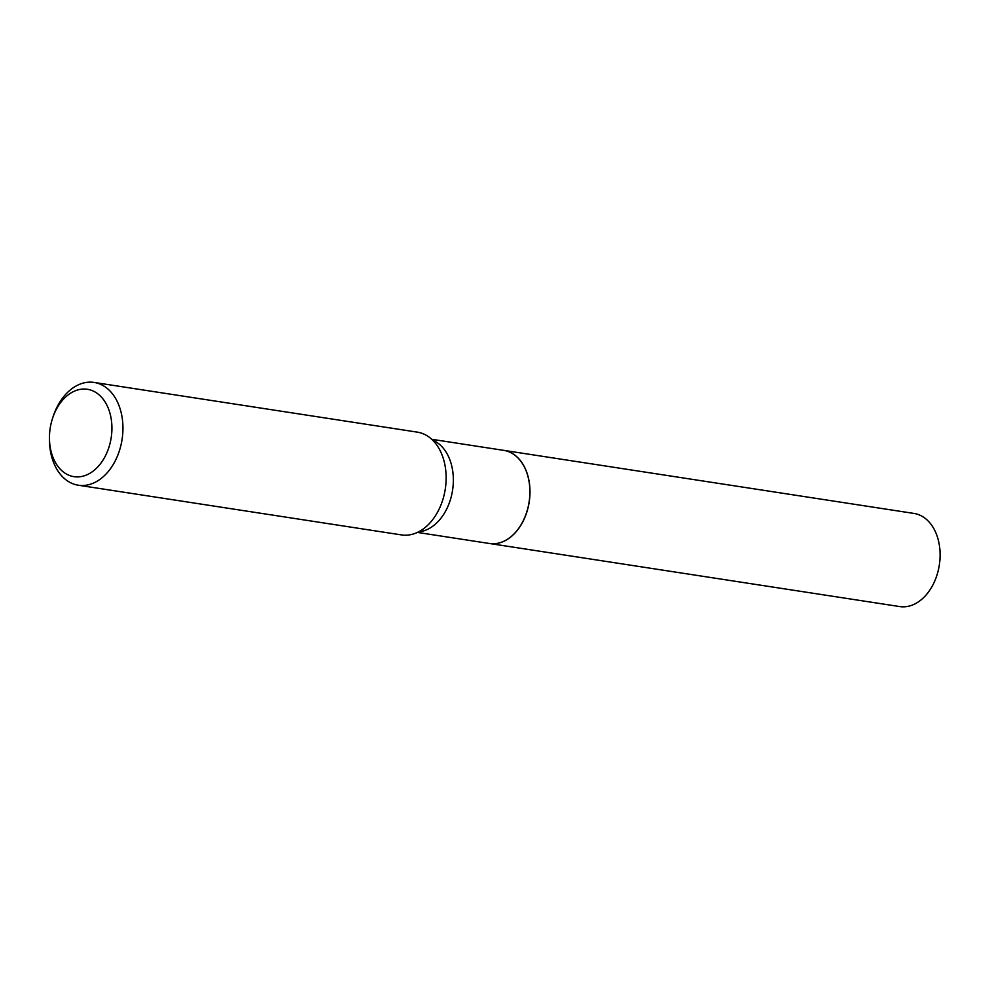 <?xml version="1.0" encoding="UTF-8"?>
<svg xmlns="http://www.w3.org/2000/svg" width="989" height="989" viewBox="0 0 989 989"><rect width="100%" height="100%" fill="white"/><g stroke="black" fill="none" stroke-linecap="round" stroke-linejoin="round"><path stroke-width="1.48" d="M489.493 543.493A47.113 32.897 -81.3 0 0 489.555 543.505L899.669 606.566A47.113 32.897 -81.3 0 0 932.318 586.007A47.113 32.897 -81.3 0 0 913.984 513.439L503.871 450.378A47.113 32.897 -81.3 0 0 503.809 450.378M489.555 543.505A47.113 32.897 -81.3 0 0 522.204 522.946A47.113 32.897 -81.3 0 0 503.871 450.378M417.42 532.416L489.431 543.493A47.113 32.897 -81.3 0 0 526.766 511.981L526.778 511.943A46.94 32.785 -81.3 0 0 526.778 511.943A46.94 32.785 -81.3 0 0 529.894 491.669A46.94 32.785 -81.3 0 0 529.894 491.657A47.113 32.897 -81.3 0 0 518.001 457.981A47.113 32.897 -81.3 0 0 503.747 450.366L431.736 439.289M526.766 511.981A47.113 32.897 -81.3 0 0 529.894 491.632L529.894 491.632M60.601 469.515A44.196 30.869 -81.3 0 0 104.611 457.375A44.196 30.869 -81.3 0 0 100.779 396.441A44.196 30.869 -81.3 0 0 52.38 418.854A44.196 30.869 -81.3 0 0 49.45 437.942A44.196 30.869 -81.3 0 0 60.601 469.515M49.45 437.942L49.45 439.66A51.997 36.309 -81.3 0 0 62.579 476.809A51.997 36.309 -81.3 0 0 78.304 485.216A51.997 36.309 -81.3 0 0 119.175 451.441A51.997 36.309 -81.3 0 0 109.841 390.84A51.997 36.309 -81.3 0 0 94.103 382.434A51.997 36.309 -81.3 0 0 52.911 417.21L52.38 418.854M78.304 485.216L401.485 534.913A51.997 36.309 -81.3 0 0 429.127 523.811A51.997 36.309 -81.3 0 0 440.328 451.009A51.997 36.309 -81.3 0 0 433.021 440.538A51.997 36.309 -81.3 0 0 417.296 432.131L94.103 382.434M418.483 531.897A47.113 32.897 -81.3 0 0 451.071 497.356A47.113 32.897 -81.3 0 0 441.477 446.212A47.113 32.897 -81.3 0 0 432.589 440.105"/></g></svg>
